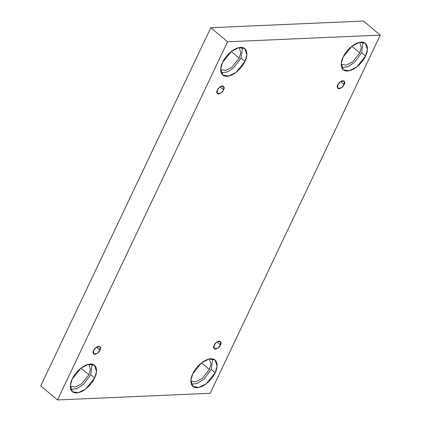 <?xml version="1.0" encoding="UTF-8"?>
<svg xmlns="http://www.w3.org/2000/svg" width="421" height="421" viewBox="0 0 421 421"><rect width="100%" height="100%" fill="white"/><g stroke="black" fill="none" stroke-linecap="round" stroke-linejoin="round"><path stroke-width="0.63" d="M220.515 344.952L220.483 341.342L216.668 342.136L214.173 345.225C214.915 343.299 216.62 341.884 219.288 340.989C221.204 341.684 221.614 343.004 220.515 344.952C219.773 346.878 218.067 348.293 215.399 349.188C213.484 348.493 213.073 347.172 214.173 345.225L214.205 348.83L218.025 348.035L220.515 344.952L216.926 341.941L220.515 344.952M344.152 84.574L344.12 80.969L340.3 81.763L337.81 84.847C338.552 82.921 340.257 81.506 342.926 80.611C344.841 81.306 345.252 82.627 344.152 84.574C343.41 86.505 341.705 87.915 339.037 88.81C337.121 88.115 336.711 86.794 337.81 84.847L337.842 88.457L341.657 87.663L344.152 84.574L340.563 81.569L344.152 84.574M223.598 89.831L223.567 86.226L219.751 87.021L217.262 90.11C217.999 88.178 219.704 86.768 222.377 85.873C224.293 86.568 224.698 87.889 223.598 89.831C222.856 91.762 221.151 93.178 218.483 94.072C216.568 93.378 216.162 92.057 217.262 90.11L217.289 93.715L221.109 92.92L223.598 89.831L220.009 86.826L223.598 89.831M99.961 350.209L99.93 346.604L96.114 347.399L93.625 350.488C94.362 348.556 96.067 347.146 98.74 346.251C100.656 346.946 101.061 348.262 99.961 350.209C99.224 352.14 97.519 353.551 94.846 354.445C92.93 353.751 92.525 352.43 93.625 350.488L93.657 354.093L97.472 353.298L99.961 350.209L96.377 347.204L99.961 350.209M359.745 52.899L361.323 47.526L359.676 42.311L361.323 47.526L359.745 52.899L352.435 61.966L346.22 65.15L341.215 64.334L346.22 65.15L352.435 61.966L359.745 52.899L351.83 46.263L359.745 52.899M365.523 56.098L367.417 49.631L365.412 43.368L359.413 42.363L351.94 46.173L343.152 57.072C344.71 52.862 352.835 42.679 361.207 42.121C369.391 41.953 367.98 51.846 365.523 56.098C363.96 60.308 355.84 70.491 347.467 71.049C339.284 71.212 340.694 61.324 343.152 57.072L341.257 63.539L343.257 69.802L349.256 70.807L356.734 66.997L365.523 56.098L361.607 52.814L365.523 56.098M363.018 42.247L361.607 52.814L363.018 42.247M209.395 369.527L210.974 364.154L209.326 358.939L210.974 364.154L209.395 369.527L202.091 378.595L195.87 381.779L190.866 380.963L195.87 381.779L202.091 378.595L209.395 369.527L201.48 362.891L209.395 369.527M215.173 372.727L217.068 366.259L215.068 360.002L209.069 358.992L201.596 362.802L192.802 373.701C194.365 369.491 202.485 359.308 210.858 358.75C219.041 358.587 217.631 368.475 215.173 372.727C213.615 376.937 205.495 387.12 197.123 387.683C188.934 387.846 190.345 377.953 192.802 373.701L190.908 380.168L192.913 386.431L198.912 387.436L206.385 383.626L215.173 372.727L211.258 369.449L215.173 372.727M212.673 358.881L211.258 369.449L212.673 358.881M88.847 374.79L90.42 369.417L88.773 364.202L90.42 369.417L88.847 374.79L81.537 383.857L75.322 387.041L70.312 386.225L75.322 387.041L81.537 383.857L88.847 374.79L80.927 368.154L88.847 374.79M94.625 377.99L96.52 371.522L94.514 365.26L88.515 364.254L81.043 368.065L72.254 378.963C73.812 374.753 81.932 364.57 90.304 364.012C98.493 363.844 97.083 373.737 94.625 377.99C93.062 382.2 84.942 392.383 76.569 392.94C68.386 393.103 69.797 383.215 72.254 378.963L70.36 385.431L72.359 391.693L78.359 392.698L85.831 388.888L94.625 377.99L90.71 374.706L94.625 377.99M92.12 364.139L90.71 374.706L92.12 364.139M239.191 58.156L240.77 52.783L239.123 47.568L240.77 52.783L239.191 58.156L231.887 67.228L225.667 70.407L220.662 69.597L225.667 70.407L231.887 67.228L239.191 58.156L231.276 51.52L239.191 58.156M244.969 61.355L246.864 54.893L244.864 48.631L238.865 47.626L231.387 51.436L222.598 62.334C224.161 58.119 232.281 47.936 240.654 47.378C248.837 47.215 247.427 57.103 244.969 61.355C243.412 65.565 235.286 75.754 226.919 76.312C218.731 76.475 220.141 66.581 222.598 62.334L220.704 68.797L222.709 75.059L228.708 76.064L236.181 72.254L244.969 61.355L241.054 58.077L244.969 61.355M242.47 47.51L241.054 58.077L242.47 47.51M210.81 27.712L40.737 385.889L57.509 399.95L227.587 41.774L210.81 27.712L227.587 41.774L380.263 35.111L210.19 393.288L57.509 399.95L40.737 385.889L210.81 27.712L363.491 21.05L380.263 35.111L363.491 21.05L210.81 27.712M227.587 41.774L57.509 399.95L210.19 393.288L380.263 35.111L227.587 41.774M221.188 72.901L227.466 71.896L233.829 67.665L241.054 58.077L233.829 67.665L227.466 71.896L221.188 72.901M70.839 389.53L77.117 388.525L83.484 384.294L90.71 374.706L83.484 384.294L77.117 388.525L70.839 389.53M191.392 384.268L197.67 383.263L204.032 379.037L211.258 369.449L204.032 379.037L197.67 383.263L191.392 384.268M341.741 67.639L348.014 66.634L354.382 62.403L361.607 52.814L354.382 62.403L348.014 66.634L341.741 67.639"/></g></svg>
